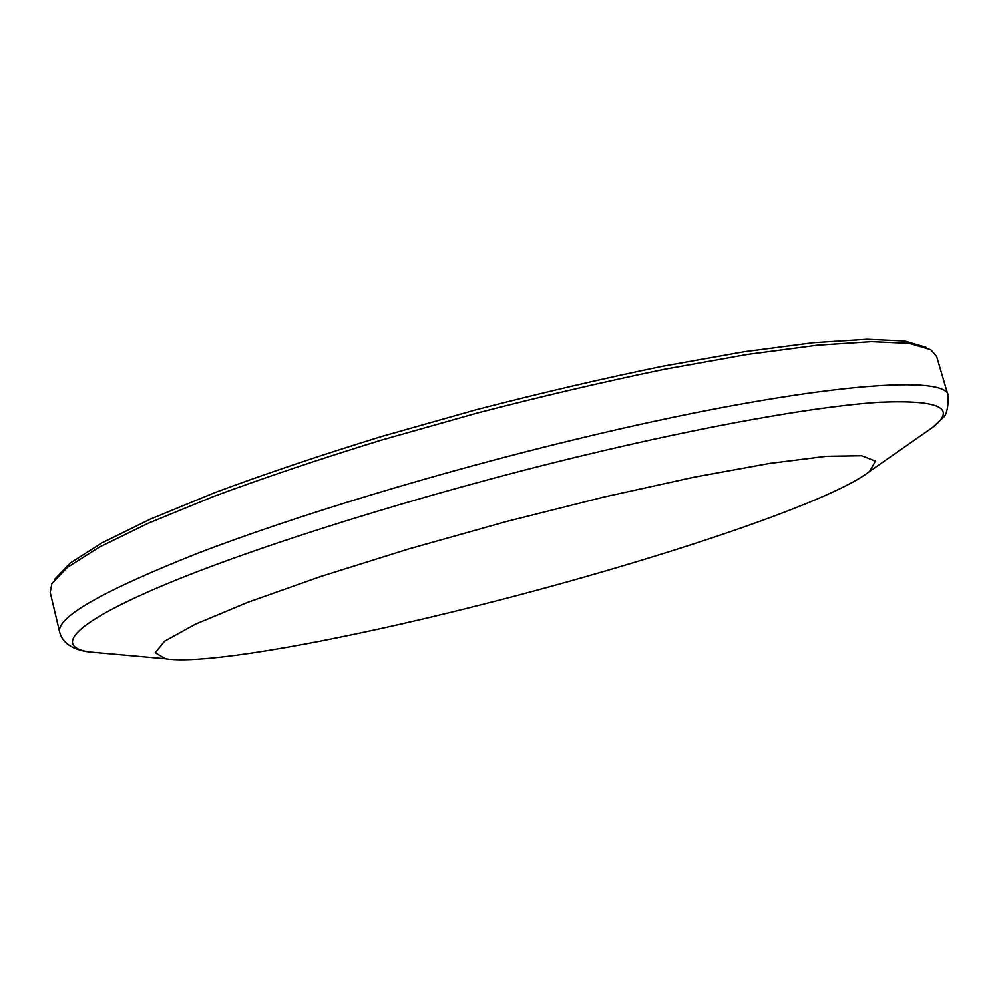 <?xml version="1.0" encoding="UTF-8"?>
<svg xmlns="http://www.w3.org/2000/svg" width="999" height="999" viewBox="0 0 999 999"><rect width="100%" height="100%" fill="white"/><g stroke="black" fill="none" stroke-linecap="round" stroke-linejoin="round"><path stroke-width="1.5" d="M936.65 356.518L930.831 349.75L909.29 343.394L871.44 341.695L817.207 345.254L747.652 354.42L665.147 369.155C604.807 381.606 542.12 396.241 477.085 413.074L381.568 440.047C319.93 458.991 263.786 477.859 213.162 496.64L148.239 523.251L99.4 547.115L67.395 567.395L51.873 583.616L50.2 592.382L59.703 632.342C55.682 617.782 101.336 591.57 196.641 553.708C292.595 516.733 438.236 472.452 575.923 439.285C800.211 384.952 948.276 372.789 948.251 395.916L936.65 356.518M926.335 347.44L904.819 341.046L867.132 339.285L813.261 342.744L744.243 351.748L662.462 366.296C602.697 378.596 540.609 393.069 476.198 409.727L381.618 436.463C320.567 455.244 264.96 473.976 214.773 492.632L150.412 519.105L101.948 542.882L70.117 563.136L54.62 579.383M478.009 605.544C340.946 640.209 205.419 665.209 165.559 658.753L155.257 652.759L164.573 641.208L195.392 624.175L248.039 602.21L320.679 576.523L408.891 548.913L505.981 521.653L603.771 497.065L694.043 477.172L769.842 463.374L826.448 456.268L861.65 455.731L875.474 461.126L869.517 471.441C829.994 503.034 645.766 563.473 478.009 605.544M920.391 435.951L932.766 427.31C956.955 408.229 939.609 399.862 880.706 402.197C819.405 405.881 707.729 425.324 578.346 456.643C420.292 494.905 254.458 546.94 163.524 585.227C72.228 623.663 54.346 646.478 88.749 651.885L103.771 653.234M869.517 471.441L932.766 427.31L941.82 418.793C946.153 416.533 948.301 408.903 948.251 395.916M165.559 658.753L88.749 651.885C85.065 651.298 64.048 648.9 59.703 632.342"/></g></svg>
